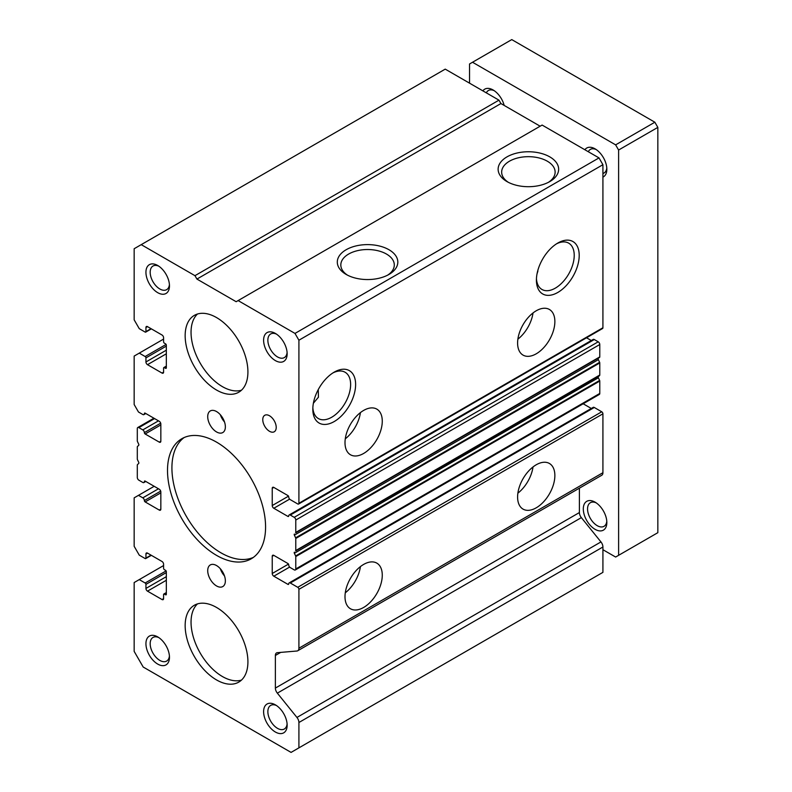 <?xml version="1.0" encoding="UTF-8"?>
<svg xmlns="http://www.w3.org/2000/svg" width="792" height="792" viewBox="0 0 792 792"><rect width="100%" height="100%" fill="white"/><g stroke="black" fill="none" stroke-linecap="round" stroke-linejoin="round"><path stroke-width="1.19" d="M216.543 390.04A44.382 25.621 60 0 1 187.546 350.935A44.382 25.621 60 0 1 194.347 315.374A44.382 25.621 60 0 1 216.543 317.572A44.382 25.621 60 0 1 245.53 356.677A44.382 25.621 60 0 1 238.729 392.238A44.382 25.621 60 0 1 216.543 390.04M216.543 679.932A44.382 25.621 60 0 1 187.546 640.817A44.382 25.621 60 0 1 194.347 605.256A44.382 25.621 60 0 1 216.543 607.454A44.382 25.621 60 0 1 245.53 646.569A44.382 25.621 60 0 1 238.729 682.13A44.382 25.621 60 0 1 216.543 679.932M506.989 181.586L506.989 181.586A30.264 17.473 180 0 1 506.989 156.875A30.264 17.473 180 0 1 549.787 156.875A30.264 17.473 180 0 1 549.787 181.586A30.264 17.473 180 0 1 506.989 181.586M548.46 182.309A26.74 15.434 0 0 0 555.123 172.448A26.74 15.434 0 0 0 547.292 161.192A26.74 15.434 0 0 0 517.889 157.915A26.74 15.434 0 0 0 501.663 172.448A26.74 15.434 0 0 0 508.316 182.309M346.163 274.438L346.163 274.438A30.264 17.473 180 0 1 346.163 249.727A30.264 17.473 180 0 1 388.961 249.727A30.264 17.473 180 0 1 388.961 274.438A30.264 17.473 180 0 1 346.163 274.438M387.635 275.161A26.74 15.434 0 0 0 394.287 265.3A26.74 15.434 0 0 0 386.466 254.044A26.74 15.434 0 0 0 357.053 250.767A26.74 15.434 0 0 0 340.827 265.3A26.74 15.434 0 0 0 347.49 275.161M517.879 339.164A26.354 15.216 120 0 0 533.016 312.959M536.233 310.781A26.354 15.216 -60 0 1 549.41 309.474A26.354 15.216 -60 0 1 553.45 330.591A26.354 15.216 -60 0 1 536.233 353.806A26.354 15.216 -60 0 1 523.057 355.113A26.354 15.216 -60 0 1 519.017 333.996A26.354 15.216 -60 0 1 536.233 310.781M345.282 438.817A26.354 15.216 120 0 0 360.419 412.612M363.637 410.424A26.354 15.216 -60 0 1 376.814 409.118A26.354 15.216 -60 0 1 380.853 430.234A26.354 15.216 -60 0 1 363.637 453.46A26.354 15.216 -60 0 1 350.46 454.757A26.354 15.216 -60 0 1 346.421 433.65A26.354 15.216 -60 0 1 363.637 410.424M557.806 243.045L557.806 243.045A30.264 17.473 -60 0 1 579.209 255.39A30.264 17.473 -60 0 1 557.806 292.456A30.264 17.473 -60 0 1 536.412 280.101A30.264 17.473 -60 0 1 557.806 243.045L557.806 243.045M536.451 278.596A26.74 15.434 120 0 0 541.659 289.288A26.74 15.434 120 0 0 555.321 288.139A26.74 15.434 120 0 0 572.863 264.31A26.74 15.434 120 0 0 568.389 242.986A26.74 15.434 120 0 0 556.529 243.827M334.214 372.131L334.214 372.131A30.264 17.473 -60 0 1 355.618 384.486A30.264 17.473 -60 0 1 334.214 421.542A30.264 17.473 -60 0 1 312.82 409.187A30.264 17.473 -60 0 1 334.214 372.131L334.214 372.131M312.86 407.682A26.74 15.434 120 0 0 318.067 418.374A26.74 15.434 120 0 0 331.729 417.226A26.74 15.434 120 0 0 349.272 393.396A26.74 15.434 120 0 0 344.797 372.082A26.74 15.434 120 0 0 332.937 372.913M345.282 592.812A26.354 15.216 120 0 0 360.419 566.617M363.637 564.429A26.354 15.216 -60 0 1 376.814 563.122A26.354 15.216 -60 0 1 380.853 584.239A26.354 15.216 -60 0 1 363.637 607.454A26.354 15.216 -60 0 1 350.46 608.761A26.354 15.216 -60 0 1 346.421 587.644A26.354 15.216 -60 0 1 363.637 564.429M517.879 493.168A26.354 15.216 120 0 0 533.016 466.963M536.233 464.775A26.354 15.216 -60 0 1 549.41 463.478A26.354 15.216 -60 0 1 553.45 484.585A26.354 15.216 -60 0 1 536.233 507.811A26.354 15.216 -60 0 1 523.057 509.117A26.354 15.216 -60 0 1 519.017 488.001A26.354 15.216 -60 0 1 536.233 464.775M216.543 431.937A12.484 7.207 60 0 1 208.385 420.938A12.484 7.207 60 0 1 210.296 410.939A12.484 7.207 60 0 1 216.543 411.553A12.484 7.207 60 0 1 224.69 422.552A12.484 7.207 60 0 1 222.78 432.561A12.484 7.207 60 0 1 216.543 431.937M220.344 414.751A12.484 7.207 -120 0 0 224.502 421.958M216.543 585.941A12.484 7.207 60 0 1 208.385 574.942A12.484 7.207 60 0 1 210.296 564.943A12.484 7.207 60 0 1 216.543 565.557A12.484 7.207 60 0 1 224.69 576.556A12.484 7.207 60 0 1 222.78 586.565A12.484 7.207 60 0 1 216.543 585.941M220.344 568.755A12.484 7.207 -120 0 0 224.502 575.952M275.378 360.598A16.642 9.613 60 0 1 263.607 340.213A16.642 9.613 60 0 1 275.378 333.422L275.378 333.422A16.642 9.613 60 0 1 287.149 353.806A16.642 9.613 60 0 1 275.378 360.598M276.497 334.125A13.642 7.87 -120 0 0 270.686 333.977A13.642 7.87 -120 0 0 268.597 344.906A13.642 7.87 -120 0 0 277.507 356.925A13.642 7.87 -120 0 0 284.318 357.598A13.642 7.87 -120 0 0 287.09 352.49M157.697 664.072A16.642 9.613 60 0 1 145.936 643.698A16.642 9.613 60 0 1 157.697 636.897L157.697 636.897A16.642 9.613 60 0 1 169.468 657.281A16.642 9.613 60 0 1 157.697 664.072M158.816 637.6A13.642 7.87 -120 0 0 153.005 637.451A13.642 7.87 -120 0 0 150.916 648.381A13.642 7.87 -120 0 0 159.826 660.399A13.642 7.87 -120 0 0 166.647 661.072A13.642 7.87 -120 0 0 169.419 655.964M157.697 292.664A16.642 9.613 60 0 1 145.936 272.28A16.642 9.613 60 0 1 157.697 265.478L157.697 265.478A16.642 9.613 60 0 1 169.468 285.863A16.642 9.613 60 0 1 157.697 292.664M158.816 266.191A13.642 7.87 -120 0 0 153.005 266.033A13.642 7.87 -120 0 0 150.916 276.962A13.642 7.87 -120 0 0 159.826 288.981A13.642 7.87 -120 0 0 166.647 289.654A13.642 7.87 -120 0 0 169.419 284.546M275.378 732.016A16.642 9.613 60 0 1 263.607 711.632A16.642 9.613 60 0 1 275.378 704.84L275.378 704.84A16.642 9.613 60 0 1 287.149 725.224A16.642 9.613 60 0 1 275.378 732.016M276.497 705.543A13.642 7.87 -120 0 0 270.686 705.395A13.642 7.87 -120 0 0 268.597 716.324A13.642 7.87 -120 0 0 277.507 728.343A13.642 7.87 -120 0 0 284.318 729.016A13.642 7.87 -120 0 0 287.09 723.908M269.498 431.293A9.514 5.494 60 0 1 263.281 422.918A9.514 5.494 60 0 1 264.736 415.295A9.514 5.494 60 0 1 269.498 415.76A9.514 5.494 60 0 1 275.705 424.146A9.514 5.494 60 0 1 274.25 431.769A9.514 5.494 60 0 1 269.498 431.293M216.543 555.37A69.34 40.036 60 0 1 171.24 494.267A69.34 40.036 60 0 1 181.873 438.699A69.34 40.036 60 0 1 216.543 442.134A69.34 40.036 60 0 1 261.845 503.237A69.34 40.036 60 0 1 251.213 558.806A69.34 40.036 60 0 1 216.543 555.37M184.15 437.54A69.34 40.036 -120 0 0 176.27 493.723A69.34 40.036 -120 0 0 220.948 552.816A69.34 40.036 -120 0 0 253.351 557.41M536.996 274.022L537.897 271.062M318.265 389.585L318.443 397.188L313.385 403.237M598.999 157.905L542.114 125.067L238.115 300.584L294.99 333.422L598.999 157.905L602.92 164.706L602.92 327.759A1.663 0.96 -120 0 1 602.573 328.522L298.574 504.039A1.663 0.96 60 0 1 297.743 503.959L290.288 499.653A2.218 1.277 60 0 1 288.714 496.94A1.109 0.643 60 0 0 287.932 495.574L273.814 487.427L272.24 488.327A2.218 1.277 60 0 1 272.705 487.318A2.218 1.277 60 0 1 273.814 487.427M591.287 340.52L586.535 337.788M594.287 339.54A2.218 1.277 -120 0 0 593.178 339.431L289.179 514.948A2.218 1.277 60 0 1 290.288 515.057L294.208 517.324A2.218 1.277 60 0 1 295.772 520.037L295.772 532.422A1.109 0.643 60 0 1 295.624 532.867L599.623 357.36A1.109 0.643 -120 0 0 599.782 356.905L599.782 344.52A2.218 1.277 -120 0 0 598.207 341.807L594.287 339.54L290.288 515.057M598.366 377.774L294.367 553.281L295.624 555.944A1.109 0.643 60 0 1 295.772 556.578L295.772 568.953A2.218 1.277 60 0 1 295.317 569.973L599.316 394.456A2.218 1.277 -120 0 0 599.782 393.446L599.782 381.061A1.109 0.643 -120 0 0 599.623 380.427L598.366 377.774A1.109 0.643 60 0 1 598.366 376.685L599.623 375.477A1.109 0.643 -120 0 0 599.782 375.022L599.782 362.944A1.109 0.643 -120 0 0 599.623 362.31L598.366 359.647A1.109 0.643 60 0 1 598.366 358.568M591.287 408.464L583.169 403.781M297.762 650.757L601.772 475.25A5.544 3.208 -120 0 0 602.92 472.705L602.92 413.82A1.663 0.96 -120 0 0 601.742 411.791L594.287 407.484A2.218 1.277 -120 0 0 593.178 407.375L289.179 582.892A2.218 1.277 60 0 1 290.288 583.001L297.743 587.298A1.663 0.96 60 0 1 298.911 589.337L298.911 648.222A5.544 3.208 60 0 1 297.762 650.757A5.544 3.208 60 0 1 296.941 651.014L277.349 652.677A5.544 3.208 60 0 0 276.527 652.925A5.544 3.208 60 0 0 275.378 655.469L275.378 688.08L579.388 512.563L579.388 488.169M581.358 517.631L277.349 693.149L296.941 717.443A5.544 3.208 60 0 1 298.911 722.502L298.911 747.866L602.92 572.359L602.92 546.995A5.544 3.208 -120 0 0 600.95 541.926L581.358 517.631A5.544 3.208 60 0 1 579.388 512.563M498.97 100.158L445.233 69.132L141.224 244.649L194.961 275.675L498.97 100.158L500.93 103.554L540.154 126.205M194.961 275.675L196.931 279.071L236.155 301.712L238.115 300.584M294.99 333.422L298.911 340.213L602.92 164.706M298.911 340.213L298.911 503.276A1.663 0.96 60 0 1 298.574 504.039M272.24 488.327L272.24 505.543L288.486 496.168M289.644 499.118L273.814 508.266A2.218 1.277 60 0 1 272.24 505.543M273.814 508.266L287.932 516.414L288.714 515.958A1.109 0.643 60 0 1 287.932 516.414M288.714 515.958A2.218 1.277 60 0 1 289.179 514.948M598.366 359.647L294.367 535.164A1.109 0.643 60 0 1 294.367 534.075M294.367 535.164L295.624 537.827A1.109 0.643 60 0 1 295.772 538.461L295.772 550.539A1.109 0.643 60 0 1 295.624 550.984L598.366 376.685M294.367 553.281A1.109 0.643 60 0 1 294.367 552.192M295.317 569.973A2.218 1.277 60 0 1 294.208 569.864L290.288 567.597A2.218 1.277 60 0 1 288.714 564.884A1.109 0.643 60 0 0 287.932 563.518L273.814 555.37L272.24 556.271A2.218 1.277 60 0 1 272.705 555.261A2.218 1.277 60 0 1 273.814 555.37M272.24 556.271L272.24 573.487L288.486 564.102M289.644 567.062L273.814 576.2A2.218 1.277 60 0 1 272.24 573.487M273.814 576.2L287.932 584.357L288.714 583.902A1.109 0.643 60 0 1 287.932 584.357M288.714 583.902A2.218 1.277 60 0 1 289.179 582.892M277.349 693.149A5.544 3.208 60 0 1 275.378 688.08M298.911 747.866L291.07 752.4L143.184 667.022L134.165 651.39L134.165 582.546L163.588 565.557M139.263 579.605L145.144 583.001A1.109 0.643 60 0 1 145.936 584.357L145.936 588.436L166.33 576.655M166.33 580.279L147.5 591.149A2.218 1.277 60 0 1 145.936 588.436M147.5 591.149L162.013 599.534L163.588 598.623A2.218 1.277 60 0 1 163.122 599.643A2.218 1.277 60 0 1 162.013 599.534M163.588 598.623L163.588 594.544A1.109 0.643 60 0 1 164.37 594.099L165.548 594.772L166.33 594.327A1.109 0.643 60 0 1 165.548 594.772M166.33 594.327L166.33 571.676A1.109 0.643 60 0 0 165.548 570.319L164.37 569.636A1.109 0.643 60 0 1 163.588 568.28L163.588 564.201A2.218 1.277 60 0 0 162.013 561.488L147.5 553.103L145.936 554.014A2.218 1.277 60 0 1 146.391 552.994A2.218 1.277 60 0 1 147.5 553.103M145.936 554.014L145.936 558.083A1.109 0.643 60 0 1 145.144 558.538L139.263 555.143L134.165 546.312L134.165 497.841L154.173 486.298M138.481 495.356L142.798 497.841A2.218 1.277 60 0 1 144.362 500.564L160.697 491.129M160.835 492.862L145.144 501.92A1.109 0.643 60 0 1 144.362 500.564M145.144 501.92L159.271 510.078L160.835 509.167A2.218 1.277 60 0 1 160.38 510.187A2.218 1.277 60 0 1 159.271 510.078M160.835 509.167L160.835 491.961A2.218 1.277 60 0 0 159.271 489.238L145.144 481.081L144.362 481.536A1.109 0.643 60 0 1 145.144 481.081M144.362 481.536A2.218 1.277 60 0 1 143.906 482.556A2.218 1.277 60 0 1 142.798 482.447L138.867 480.18A2.218 1.277 60 0 1 137.303 477.457L137.303 465.082A1.109 0.643 60 0 1 137.462 464.627L138.719 463.419A1.109 0.643 60 0 0 138.719 462.33L137.462 459.677A1.109 0.643 60 0 1 137.303 459.043L137.303 446.965A1.109 0.643 60 0 1 137.462 446.51L138.719 445.302A1.109 0.643 60 0 0 138.719 444.213L137.462 441.56A1.109 0.643 60 0 1 137.303 440.926L137.303 428.541A2.218 1.277 60 0 1 137.758 427.531A2.218 1.277 60 0 1 138.867 427.64L142.798 429.898A2.218 1.277 60 0 1 144.362 432.62L160.697 423.185M160.835 424.918L145.144 433.976A1.109 0.643 60 0 1 144.362 432.62M145.144 433.976L159.271 442.134L160.835 441.223A2.218 1.277 60 0 1 160.38 442.243A2.218 1.277 60 0 1 159.271 442.134M160.835 441.223L160.835 424.017A2.218 1.277 60 0 0 159.271 421.295L145.144 413.147L144.362 413.592A1.109 0.643 60 0 1 145.144 413.147M144.362 413.592A2.218 1.277 60 0 1 143.906 414.612A2.218 1.277 60 0 1 142.798 414.503L138.481 412.008L134.165 404.534L134.165 356.073L163.588 339.085M139.263 353.123L145.144 356.529A1.109 0.643 60 0 1 145.936 357.885L145.936 361.964L166.33 350.183M166.33 353.806L147.5 364.676A2.218 1.277 60 0 1 145.936 361.964M147.5 364.676L162.013 373.062L163.588 372.151A2.218 1.277 60 0 1 163.122 373.171A2.218 1.277 60 0 1 162.013 373.062M163.588 372.151L163.588 368.072A1.109 0.643 60 0 1 164.37 367.627L165.548 368.3L166.33 367.844A1.109 0.643 60 0 1 165.548 368.3M166.33 367.844L166.33 345.203A1.109 0.643 60 0 0 165.548 343.847L164.37 343.164A1.109 0.643 60 0 1 163.588 341.807L163.588 337.729A2.218 1.277 60 0 0 162.013 335.006L147.5 326.631L145.936 327.532A2.218 1.277 60 0 1 146.391 326.522A2.218 1.277 60 0 1 147.5 326.631M145.936 327.532L145.936 331.61A1.109 0.643 60 0 1 145.144 332.066L139.263 328.67L134.165 319.839L134.165 248.728L141.224 244.649M196.931 279.071L500.93 103.554M584.882 149.757A16.642 9.613 60 0 1 595.069 148.846L595.069 148.846A16.642 9.613 60 0 1 606.84 169.231A16.642 9.613 60 0 1 602.92 177.091M596.188 149.559A13.642 7.87 -120 0 0 590.377 149.401A13.642 7.87 -120 0 0 588.317 151.747M482.892 90.882A16.642 9.613 60 0 1 493.089 89.971L493.089 89.971A16.642 9.613 60 0 1 504.177 105.435M494.198 90.674A13.642 7.87 -120 0 0 488.387 90.516A13.642 7.87 -120 0 0 486.328 92.862M595.069 529.323A16.642 9.613 60 0 1 583.308 508.939A16.642 9.613 60 0 1 595.069 502.148L595.069 502.148A16.642 9.613 60 0 1 606.84 522.532A16.642 9.613 60 0 1 595.069 529.323M596.188 502.851A13.642 7.87 -120 0 0 590.377 502.702A13.642 7.87 -120 0 0 588.288 513.632A13.642 7.87 -120 0 0 597.198 525.65A13.642 7.87 -120 0 0 604.019 526.324A13.642 7.87 -120 0 0 606.791 521.215M602.92 549.707L615.632 557.043L618.611 555.321L618.611 150.025L615.632 144.867L472.527 62.251L469.547 63.964L469.547 83.17M615.632 144.867L654.855 122.216L511.761 39.6L472.527 62.251M618.611 150.025L657.835 127.383L654.855 122.216M618.611 555.321L657.835 532.679L657.835 127.383M602.92 173.478A13.642 7.87 -120 0 0 604.019 173.022A13.642 7.87 -120 0 0 606.791 167.914M197.485 314.018A44.382 25.621 -120 0 0 194.297 350.232A44.382 25.621 -120 0 0 222.423 386.644A44.382 25.621 -120 0 0 241.471 390.199M197.485 603.9A44.382 25.621 -120 0 0 194.297 640.114A44.382 25.621 -120 0 0 222.423 676.536A44.382 25.621 -120 0 0 241.471 680.09M298.911 503.276L602.92 327.759M294.208 517.324L598.207 341.807M295.772 520.037L599.782 344.52M295.772 532.422L599.782 356.905M295.624 532.867L599.623 357.36M295.624 537.827L599.623 362.31M295.772 538.461L599.782 362.944M295.772 550.539L599.782 375.022M295.624 550.984L599.623 375.477M295.624 555.944L599.623 380.427M295.772 556.578L599.782 381.061M295.772 568.953L599.782 393.446M290.288 583.001L594.287 407.484M297.743 587.298L601.742 411.791M298.911 589.337L602.92 413.82M298.911 648.222L602.92 472.705M280.705 652.39L275.378 655.469M296.941 717.443L600.95 541.926M298.911 722.502L602.92 546.995M145.144 583.001L166.102 570.903M145.936 584.357L166.33 572.576M164.37 594.099L166.33 592.961M145.936 558.083L151.034 555.143M142.798 497.841L158.489 488.783M138.867 427.64L154.559 418.582M142.798 429.898L158.489 420.839M145.144 356.529L166.102 344.431M145.936 357.885L166.33 346.104M164.37 367.627L166.33 366.488M145.936 331.61L151.034 328.67M163.815 594.04L166.33 592.584M145.698 558.598L151.361 555.331M143.906 482.556L145.797 481.457M137.758 427.531L153.915 418.206M143.906 414.612L145.797 413.523M163.815 367.567L166.33 366.112M145.698 332.125L151.361 328.858"/></g></svg>
